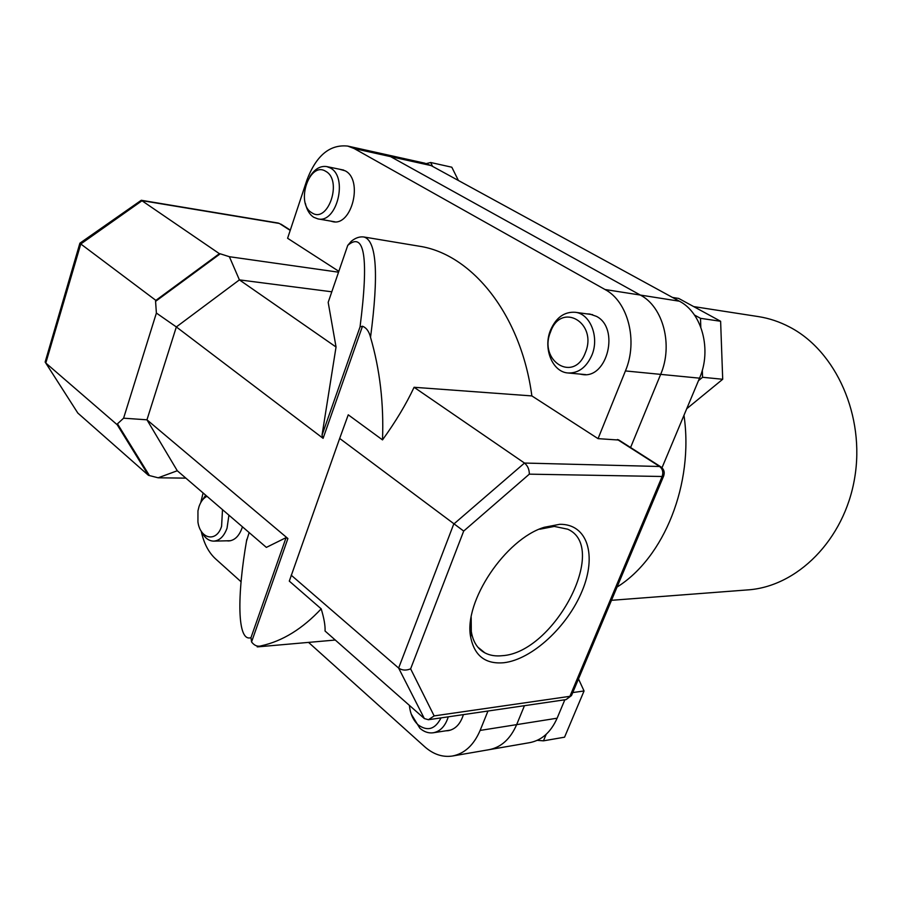 <?xml version="1.0" encoding="UTF-8"?>
<svg xmlns="http://www.w3.org/2000/svg" width="902" height="902" viewBox="0 0 902 902"><rect width="100%" height="100%" fill="white"/><g stroke="black" fill="none" stroke-linecap="round" stroke-linejoin="round"><path stroke-width="1.35" d="M431.111 165.585L390.6 156.632L384.184 154.163L390.6 156.632L354.204 148.571L347.777 146.09L424.707 163.161L431.111 165.585L679.375 301.2C701.993 312.656 711.994 349.953 699.524 378.163L662 467.777M679.375 301.2L640.352 295.067L390.6 156.632L640.352 295.067C663.196 306.804 673.287 345.24 660.659 374.375L630.577 447.527L660.659 374.375L625.424 370.936L598.06 438.643L618.896 440.052M564.832 699.783L557.12 718.206C550.874 732.232 541.696 740.384 529.564 742.673L489.56 749.596M524.445 705.691L516.654 724.633C510.352 739.054 501.106 747.408 488.907 749.709C501.106 747.408 510.352 739.054 516.654 724.633L524.445 705.691M611.477 600.315L747.048 589.953C796.894 587.033 844.362 540.106 854.656 478.049C865.232 416.059 836.03 351.058 789.69 327.076C779.689 321.811 769.338 318.338 758.65 316.636L757.872 316.512M617.036 587.067C664.007 557.91 694.044 483.799 683.975 415.292M206.998 496.314C203.469 497.994 200.808 501.422 199.015 506.608L197.955 510.848L197.933 521.976C200.289 539.34 216.615 542.643 221.588 526.306L222.501 509.653M201.394 501.489L205.712 495.209M228.916 515.177L227.045 528.177C224 536.397 219.558 540.715 213.695 541.132C208.633 540.997 204.54 537.772 201.417 531.458M409.407 705.375C410.185 713.629 413.093 720.123 418.122 724.858C427.537 731.646 435.181 729.323 441.022 717.891M448.271 716.831C445.34 726.121 440.3 731.443 433.129 732.796C428.45 733.382 424.03 731.86 419.87 728.241L411.222 714.08M578.486 678.902L584.056 690.966L572.747 692.567M546.184 734.318L543.455 740.835L537.242 740.339M584.056 690.966L564.562 737.182L543.455 740.835M550.57 331.857C538.122 360.879 573.999 383.418 585.319 352.795C598.037 322.747 561.078 301.392 550.57 331.857M591.881 355.196C586.401 367.407 578.441 373.338 568.001 372.977C552.419 372.041 542.903 348.431 550.479 330.267C556.027 317.583 564.291 311.585 575.239 312.284C590.314 313.727 599.571 337.19 591.881 355.196M694.472 315.023L700.493 318.327L720.619 321.27L678.721 298.438L672.52 297.446M700.493 318.327L700.809 327.144M702.32 370.147L702.568 377.284L698.475 380.678M720.619 321.27L722.705 379.268L702.568 377.284M722.705 379.268L686.726 408.741M311.833 212.759C327.978 224.147 342.884 180.22 325.712 171.312C309.375 160.714 295.191 203.694 311.833 212.759M309.893 176.589C314.719 168.956 320.357 165.63 326.795 166.599L330.279 167.952C348.42 176.95 336.841 223.831 317.865 218.882L313.738 217.281C309.578 214.552 306.804 209.929 305.395 203.412M426.342 163.589L430.694 162.507L432.599 166.408M458.408 180.501L451.823 167.22L430.694 162.507M503.823 662.733C485.434 664.346 474.384 655.788 470.675 637.083C463.47 601.724 505.379 539.092 544.154 527.309L559.668 524.31C587.732 523.78 597.023 555.553 582.117 591.024C567.583 626.507 532.079 659.542 503.823 662.733M471.182 617.329L471.306 631.535C472.986 641.784 477.519 648.899 484.904 652.879C489.876 655.472 495.66 656.408 502.256 655.698C554.234 652.721 609.628 547.3 567.685 529.192L554.302 526.418L539.791 529.226L544.154 527.309M242.458 526.824C239.492 535.754 234.87 540.467 228.612 540.963L226.729 540.817M463.402 714.621C460.471 723.968 455.386 729.323 448.125 730.699L445.723 730.834M586.728 313.862L589.795 314.031L596.481 316.377C619.832 328.069 607.474 378.806 582.545 374.555L579.749 374.059M339.434 169.215L345.173 170.816C363.472 179.825 351.814 226.627 332.691 221.655L330.617 221.08M370.53 337.325C369.11 331.496 366.438 327.798 362.491 326.231L360.045 326.874C368.839 258.164 364.735 231.002 347.755 245.367L351.25 241.308C355.523 237.812 359.774 236.392 364.002 237.012L364.002 237.012C376.664 240.766 378.84 274.208 370.53 337.325C379.9 369.459 383.891 403.645 382.504 439.894C395.606 421.764 406.137 404.231 414.086 387.285L524.49 463.053C527.726 465.782 529.339 469.48 529.316 474.159L463.696 531.064L339.671 438.44L289.294 581.113L321.191 608.85C302.576 628.739 282.664 641.04 261.467 645.764L257.239 646.892M321.191 608.85C324.055 618.31 325.34 625.706 325.058 631.028L424.357 718.567L398.628 668.066L453.717 524.118L524.49 463.053L659.61 466.492L617.408 439.511M347.755 245.367L328.181 302.339L336.04 347.011L322.025 435.215L360.045 326.874M246.494 541.223L249.132 532.563M246.798 539.362C236.955 595.264 236.967 642.517 250.981 637.646L286.081 537.637L266.361 547.39L177.288 470.754L158.154 477.801L148.447 475.32L77.82 413.06L45.731 362.954M414.086 387.285L531.864 395.922C521.142 314.764 471.971 253.969 419.103 246.178L418.235 246.043M531.864 395.922L598.06 438.643M203.097 492.954L200.763 502.572M201.202 531.131C203.762 543.083 208.486 552.272 215.375 558.688L241.082 581.779M487.971 711.024L480.123 730.428C473.775 745.199 464.474 753.745 452.218 756.056C442.465 757.421 433.31 754.32 424.741 746.777L308.54 642.382M625.424 370.936C638.199 340.979 628.029 301.493 605.005 289.508L640.352 295.067C663.196 306.804 673.287 345.24 660.659 374.375L699.524 378.163M354.204 148.571L605.005 289.508M347.777 146.09C329.884 144.173 316.264 155.482 306.939 179.994L287.603 238.275L338.836 271.333M149.281 475.331L117.474 423.816L117.192 424.741L148.447 475.32M291.188 575.172L398.628 668.066C402.1 670.434 406.092 670.705 410.624 668.844L434.144 715.906L428.439 719.728L424.357 718.567M290.207 230.393L279.349 223.448L142.133 200.661L80.785 243.98L79.872 243.202L141.276 200.278L219.389 253.676L155.866 300.389L80.785 243.98L45.799 363.021L117.192 424.741M117.474 423.816L123.597 418.19L156.384 313.05L155.572 301.358L220.223 253.8L219.389 253.676M155.866 300.389L155.572 301.358M220.223 253.8L229.379 256.709L338.543 272.19M185.857 478.128L158.154 477.801M331.812 291.797L239.402 279.879L336.04 347.011M362.491 326.231L323.096 438.338L176.341 326.941L146.958 419.813L287.896 538.539L251.557 641.965C254.432 645.697 257.735 646.959 261.467 645.764M339.671 438.44L348.251 414.819L382.504 439.894M286.081 537.637L287.896 538.539M123.597 418.19L146.958 419.813L177.288 470.754M229.379 256.709L239.402 279.879L176.341 326.941L156.384 313.05M323.096 438.338L322.025 435.215M79.872 243.258L45.145 362.052L77.82 413.06M251.557 641.965L250.981 637.646M557.12 718.206L480.123 730.428M463.696 531.064L410.624 668.844M434.144 715.906L569.917 696.321L662.136 476.493L529.316 474.159M659.61 466.492C662.654 468.939 663.5 472.276 662.136 476.493L663.601 476.132C664.966 472.253 663.973 469.108 660.625 466.717L659.61 466.492M661.098 467.022L618.434 439.759M663.759 475.76L571.496 695.566L566.084 699.602L428.439 719.728M571.721 695.025L566.084 699.602M278.402 223.076L141.276 200.278M280.939 224.136L290.309 230.123M693.683 306.59L758.65 316.636M213.695 541.132L230.641 540.715M433.445 732.74L450.786 730.045M568.001 372.977L585.635 374.601M575.239 312.284L592.591 314.663M317.865 218.882L334.924 221.824M326.795 166.599L343.741 170.095M471.306 631.535L470.675 637.083M477.834 647.151L484.904 652.879M258.051 646.835L335.285 640.037M364.002 237.012L419.103 246.178M452.883 755.944L488.907 749.709"/></g></svg>
